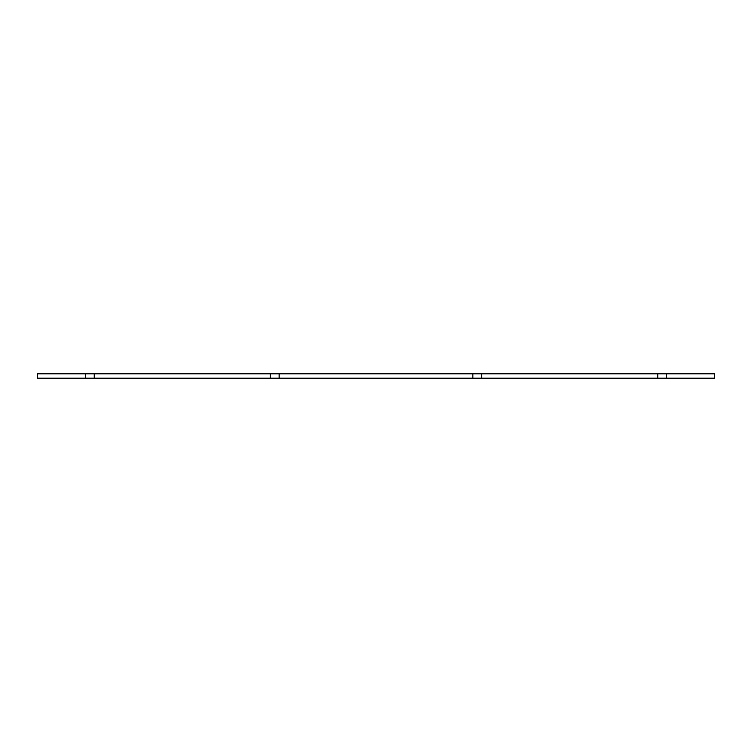 <?xml version="1.0" encoding="UTF-8"?>
<svg xmlns="http://www.w3.org/2000/svg" width="752" height="752" viewBox="0 0 752 752"><rect width="100%" height="100%" fill="white"/><g stroke="black" fill="none" stroke-linecap="round" stroke-linejoin="round"><path stroke-width="1.13" d="M94.263 373.8L94.263 378.2L37.6 378.2L37.6 373.8L714.4 373.8L714.4 378.2L657.737 378.2L657.737 373.8M481.647 373.8L481.647 378.2L472.848 378.2L472.848 373.8M279.152 373.8L279.152 378.2L472.848 378.2M279.152 378.2L270.353 378.2L270.353 373.8M94.263 378.2L270.353 378.2M85.455 373.8L85.455 378.2M666.545 373.8L666.545 378.2M481.647 378.2L657.737 378.2"/></g></svg>
